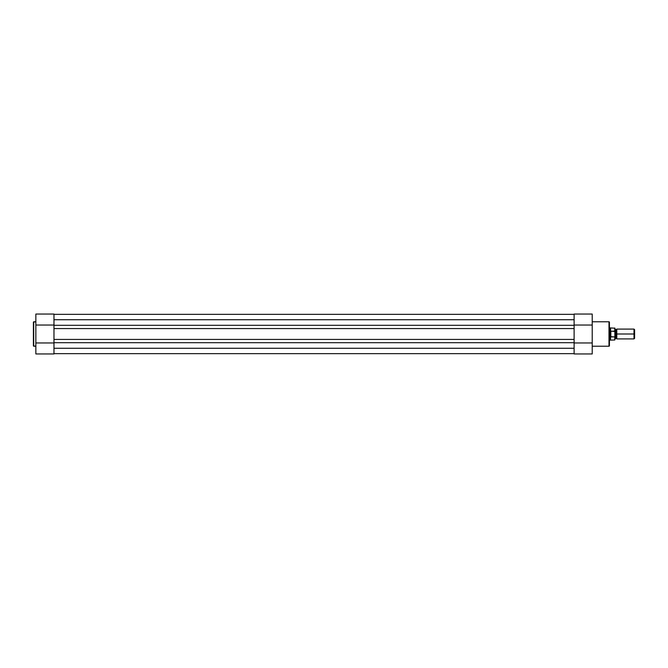 <?xml version="1.0" encoding="UTF-8"?>
<svg xmlns="http://www.w3.org/2000/svg" width="668" height="668" viewBox="0 0 668 668"><rect width="100%" height="100%" fill="white"/><g stroke="black" fill="none" stroke-linecap="round" stroke-linejoin="round"><path stroke-width="1" d="M33.4 322.085L33.4 345.915L33.709 321.776L33.4 345.915L35.855 346.224L33.709 346.224L33.709 321.776L35.855 321.776L33.4 322.143M53.974 343.06L53.974 353.956L35.855 353.956L53.974 353.956L53.974 346.375M53.974 321.609L53.974 314.169M35.855 314.169L35.855 353.956L35.855 325.04L53.974 325.04L35.855 325.04L35.855 314.043L53.974 314.043L53.974 324.94M53.974 342.96L35.855 342.96L53.974 342.96M574.113 325.308L53.974 325.308L53.974 319.721L574.113 319.721L574.113 325.308L53.974 325.308L53.974 328.564L574.113 328.564L574.113 348.279L53.974 348.279L53.974 342.692L574.113 342.692L53.974 342.692L53.974 319.721L574.113 319.721L574.113 328.564L53.974 328.564L53.974 339.436L574.113 339.436L53.974 339.436L53.974 348.279L574.113 348.279L574.113 325.308M574.113 314.352L53.974 314.352L574.113 314.352M574.113 353.648L53.974 353.648L574.113 353.648M609.425 345.79L609.425 322.21A0.426 0.426 0 0 0 608.991 321.776L608.991 346.224A0.426 0.426 0 0 0 609.425 345.79L609.425 322.21A0.426 0.426 0 0 0 608.991 321.776L592.224 321.776L608.991 321.776L608.991 346.224L592.224 346.224L608.991 346.224A0.426 0.426 0 0 0 609.425 345.79L609.425 345.732M574.113 324.94L574.113 314.043L592.224 314.043L574.113 314.043L574.113 321.625M574.113 346.391L574.113 353.831M592.224 353.831L592.224 314.043L592.224 342.96L574.113 342.96L592.224 342.96L592.224 353.956L574.113 353.956L592.224 353.956M574.113 343.06L574.113 353.956M574.113 325.04L592.224 325.04L574.113 325.04M634.6 329.683L633.999 329.09L616.789 329.09L616.789 334C616.789 328.163 616.789 328.163 616.789 334L615.871 334L615.871 329.7L615.871 334L616.789 334C616.789 339.837 616.789 339.837 616.789 334L633.999 334L633.999 329.09L633.999 334L634.6 334L634.6 329.683L633.999 338.91L633.999 334L616.789 334L616.789 338.91L615.871 338.3L615.871 334L615.871 338.3L614.952 338.91L614.952 328.197L614.952 331.462L610.652 331.119L610.034 334L610.034 327.863L610.068 334.701L610.652 336.881L610.652 331.119L610.836 336.931L610.836 331.069L610.836 336.931L614.861 336.872L614.861 331.128M614.952 334L615.871 334L614.952 334M614.769 336.931L614.769 339.987L614.769 336.931L610.569 336.655L610.569 339.987L610.569 336.655L610.034 334L609.425 334L610.034 334L610.176 332.614M609.425 340.137L610.034 340.137L610.034 334L610.034 340.137L614.769 339.987L614.952 338.918M614.952 331.27L614.952 332.121M610.343 331.963L610.569 328.013L610.569 331.345L614.769 331.069L614.769 328.013L614.819 331.086M634.6 338.317L634.6 334L634.6 338.317L633.999 338.91L616.789 338.91M614.952 339.803L614.819 336.914M616.789 329.09L615.871 329.7L614.952 329.09M614.952 328.197L609.425 327.863"/></g></svg>
